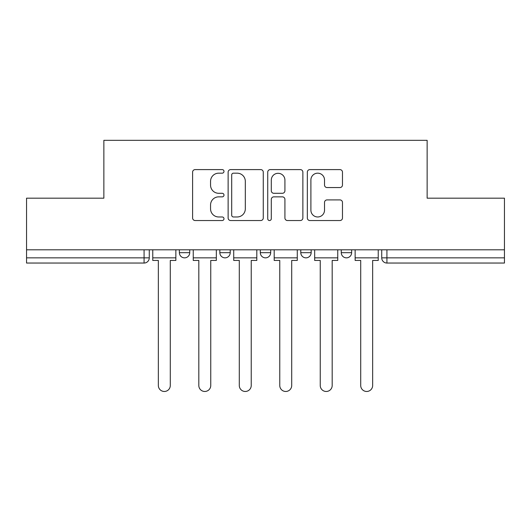 <?xml version="1.0" encoding="UTF-8"?>
<svg xmlns="http://www.w3.org/2000/svg" width="531" height="531" viewBox="0 0 531 531"><rect width="100%" height="100%" fill="white"/><g stroke="black" fill="none" stroke-linecap="round" stroke-linejoin="round"><path stroke-width="0.8" d="M223.989 171.387A1.785 1.785 0 0 0 222.21 169.601L195.149 169.601A2.549 2.549 0 0 0 192.6 172.15L192.6 217.989A2.549 2.549 0 0 0 195.149 220.538L222.21 220.538A1.785 1.785 0 0 0 223.989 218.752A1.785 1.785 0 0 0 222.21 216.973L218.706 216.973A8.151 8.151 0 0 1 210.555 208.822L210.555 205.006A8.151 8.151 0 0 1 218.706 196.855L222.21 196.855A1.785 1.785 0 0 0 223.989 195.069A1.785 1.785 0 0 0 222.21 193.291L218.706 193.291A8.151 8.151 0 0 1 210.555 185.14L210.555 181.317A8.151 8.151 0 0 1 218.706 173.172L222.21 173.172A1.785 1.785 0 0 0 223.989 171.387M300.785 249.816L300.785 252.67L311.159 252.67A5.191 5.191 0 0 1 305.975 257.854A5.191 5.191 0 0 1 300.785 252.67L300.785 249.816M339.926 187.556A2.549 2.549 0 0 0 342.475 185.014L342.475 172.15A2.549 2.549 0 0 0 339.926 169.601L309.878 169.601A2.549 2.549 0 0 0 307.33 172.15L307.33 217.989A2.549 2.549 0 0 0 309.878 220.538L339.926 220.538A2.549 2.549 0 0 0 342.475 217.989L342.475 202.457A2.549 2.549 0 0 0 339.926 199.908L327.063 199.908A2.549 2.549 0 0 0 324.521 202.457L324.521 210.157A6.81 6.81 0 0 1 317.704 216.973A6.81 6.81 0 0 1 310.894 210.157L310.894 179.982A6.81 6.81 0 0 1 317.704 173.172A6.81 6.81 0 0 1 324.521 179.982L324.521 185.014A2.549 2.549 0 0 0 327.063 187.556L339.926 187.556M26.55 249.816L26.55 198.182L103.864 198.182L103.864 140.33L427.136 140.33L427.136 198.182L504.45 198.182L504.45 249.816L26.55 249.816L26.55 257.854L149.271 257.854L149.271 249.816L149.271 257.854A5.191 5.191 0 0 1 144.08 263.044L26.55 263.044L26.55 257.854M263.27 172.15A2.549 2.549 0 0 0 260.728 169.601L230.673 169.601A2.549 2.549 0 0 0 228.131 172.15L228.131 217.989A2.549 2.549 0 0 0 230.673 220.538L260.728 220.538A2.549 2.549 0 0 0 263.27 217.989L263.27 172.15M270.272 169.601L300.327 169.601A2.549 2.549 0 0 1 302.869 172.15L302.869 217.989A2.549 2.549 0 0 1 300.327 220.538L287.463 220.538A2.549 2.549 0 0 1 284.921 217.989L284.921 199.397A2.549 2.549 0 0 0 282.373 196.855L273.843 196.855A2.549 2.549 0 0 0 271.295 199.397L271.295 218.752A1.785 1.785 0 0 1 269.509 220.538A1.785 1.785 0 0 1 267.73 218.752L267.73 172.15A2.549 2.549 0 0 1 270.272 169.601M381.729 249.816L381.729 257.854L504.45 257.854L504.45 263.044L386.92 263.044A5.191 5.191 0 0 1 381.729 257.854M504.45 249.816L504.45 257.854M351.635 249.816L351.635 252.67A5.191 5.191 0 0 1 346.444 257.854A5.191 5.191 0 0 1 341.26 252.67A5.191 5.191 0 0 0 346.444 257.854A5.191 5.191 0 0 0 351.635 252.67L351.635 249.816M341.26 249.816L341.26 252.67L351.635 252.67M311.159 249.816L311.159 252.67M270.691 249.816L270.691 252.67A5.191 5.191 0 0 1 265.5 257.854A5.191 5.191 0 0 1 260.309 252.67A5.191 5.191 0 0 0 265.5 257.854A5.191 5.191 0 0 0 270.691 252.67L260.309 252.67L260.309 249.816M219.841 249.816L219.841 252.67L230.215 252.67L230.215 249.816L230.215 252.67A5.191 5.191 0 0 1 225.025 257.854A5.191 5.191 0 0 1 219.841 252.67A5.191 5.191 0 0 0 225.025 257.854M179.365 249.816L179.365 252.67L189.74 252.67L189.74 249.816L189.74 252.67A5.191 5.191 0 0 1 184.556 257.854A5.191 5.191 0 0 1 179.365 252.67A5.191 5.191 0 0 0 184.556 257.854M144.08 249.816L144.08 263.044A5.191 5.191 0 0 0 149.271 257.854M233.474 173.172A1.785 1.785 0 0 0 231.695 174.951L231.695 215.188A1.785 1.785 0 0 0 233.474 216.973L237.171 216.973A8.151 8.151 0 0 0 245.315 208.822L245.315 181.317A8.151 8.151 0 0 0 237.171 173.172L233.474 173.172M284.921 180.109A6.81 6.81 0 0 0 278.105 173.298A6.81 6.81 0 0 0 271.295 180.109L271.295 190.742A2.549 2.549 0 0 0 273.843 193.291L282.373 193.291A2.549 2.549 0 0 0 284.921 190.742L284.921 180.109M152.769 257.854L152.769 260.449L158.351 260.449L158.351 385.506A5.967 5.967 0 0 0 164.318 391.473A5.967 5.967 0 0 0 170.285 385.506L170.285 260.449L175.861 260.449L175.861 257.854L152.769 257.854L152.769 249.816M175.861 257.854L175.861 249.816M193.244 257.854L193.244 260.449L198.82 260.449L198.82 385.506A5.967 5.967 0 0 0 204.787 391.473A5.967 5.967 0 0 0 210.754 385.506L210.754 260.449L216.336 260.449L216.336 257.854L193.244 257.854L193.244 249.816M216.336 257.854L216.336 249.816M233.72 257.854L233.72 260.449L239.295 260.449L239.295 385.506A5.967 5.967 0 0 0 245.262 391.473A5.967 5.967 0 0 0 251.229 385.506L251.229 260.449L256.812 260.449L256.812 257.854L233.72 257.854L233.72 249.816M256.812 257.854L256.812 249.816M274.188 257.854L274.188 260.449L279.771 260.449L279.771 385.506A5.967 5.967 0 0 0 285.738 391.473A5.967 5.967 0 0 0 291.705 385.506L291.705 260.449L297.28 260.449L297.28 257.854L274.188 257.854L274.188 249.816M297.28 257.854L297.28 249.816M314.664 257.854L314.664 260.449L320.246 260.449L320.246 385.506A5.967 5.967 0 0 0 326.213 391.473A5.967 5.967 0 0 0 332.18 385.506L332.18 260.449L337.756 260.449L337.756 257.854L314.664 257.854L314.664 249.816M337.756 257.854L337.756 249.816M355.139 257.854L355.139 260.449L360.715 260.449L360.715 385.506A5.967 5.967 0 0 0 366.682 391.473A5.967 5.967 0 0 0 372.649 385.506L372.649 260.449L378.231 260.449L378.231 257.854L355.139 257.854L355.139 249.816M378.231 257.854L378.231 249.816M386.92 249.816L386.92 263.044"/></g></svg>
